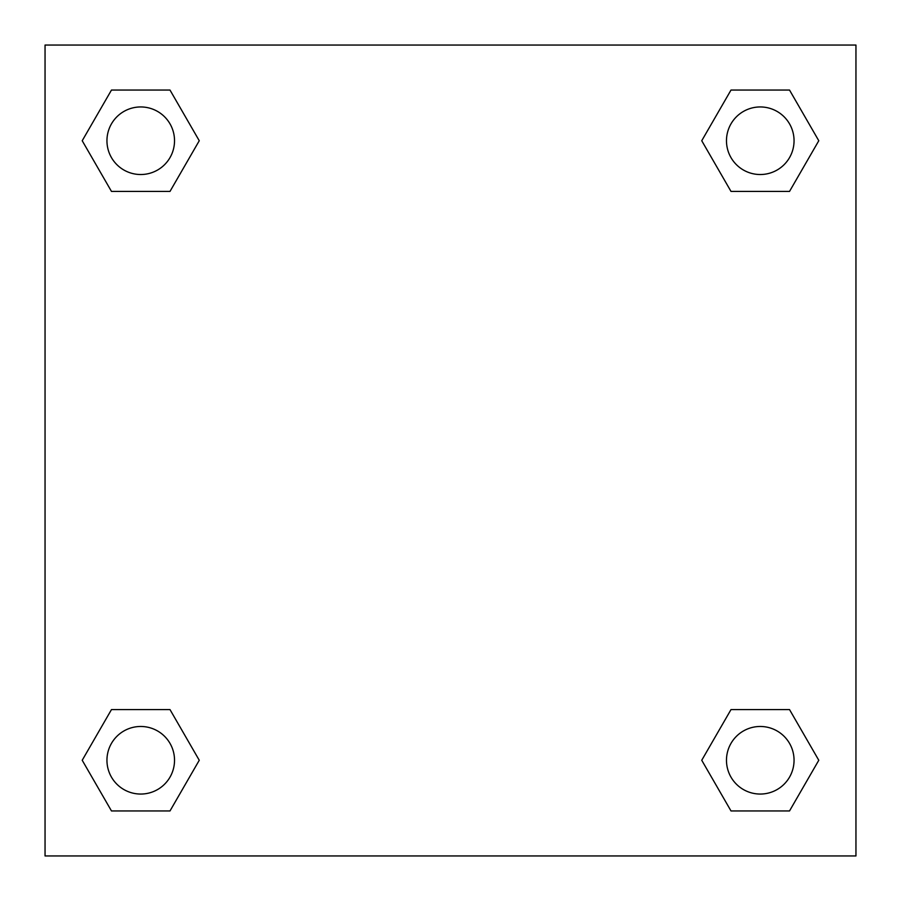 <?xml version="1.0" encoding="UTF-8"?>
<svg xmlns="http://www.w3.org/2000/svg" width="901" height="901" viewBox="0 0 901 901"><rect width="100%" height="100%" fill="white"/><g stroke="black" fill="none" stroke-linecap="round" stroke-linejoin="round"><path stroke-width="1.35" d="M855.95 45.05L45.05 45.05L45.05 855.95L855.95 855.95L855.95 45.05M731.004 709.583L701.744 760.264L731.004 709.583L789.524 709.583L731.004 709.583L789.524 709.583L818.784 760.264L789.524 810.945L731.004 810.945L789.524 810.945L731.004 810.945L701.744 760.264M111.476 709.583L82.216 760.264L111.476 709.583L169.996 709.583L111.476 709.583L169.996 709.583L199.256 760.264L169.996 810.945L111.476 810.945L169.996 810.945L111.476 810.945L82.216 760.264M111.476 90.055L82.216 140.736L111.476 90.055L169.996 90.055L111.476 90.055L169.996 90.055L199.256 140.736L169.996 191.417L111.476 191.417L169.996 191.417L111.476 191.417L82.216 140.736M789.524 191.417L818.784 140.736L789.524 191.417L731.004 191.417L789.524 191.417L731.004 191.417L701.744 140.736L731.004 90.055L701.744 140.736M731.004 90.055L789.524 90.055L731.004 90.055L789.524 90.055L818.784 140.736M794.051 760.264A33.788 33.788 0 0 0 743.37 731.004A33.788 33.788 0 0 0 743.37 789.524A33.788 33.788 0 0 0 794.051 760.264M174.524 760.264A33.788 33.788 0 0 0 123.842 731.004A33.788 33.788 0 0 0 123.842 789.524A33.788 33.788 0 0 0 174.524 760.264M794.051 140.736A33.788 33.788 0 0 0 743.37 111.476A33.788 33.788 0 0 0 743.37 169.996A33.788 33.788 0 0 0 794.051 140.736M174.524 140.736A33.788 33.788 0 0 0 123.842 111.476A33.788 33.788 0 0 0 123.842 169.996A33.788 33.788 0 0 0 174.524 140.736"/></g></svg>
